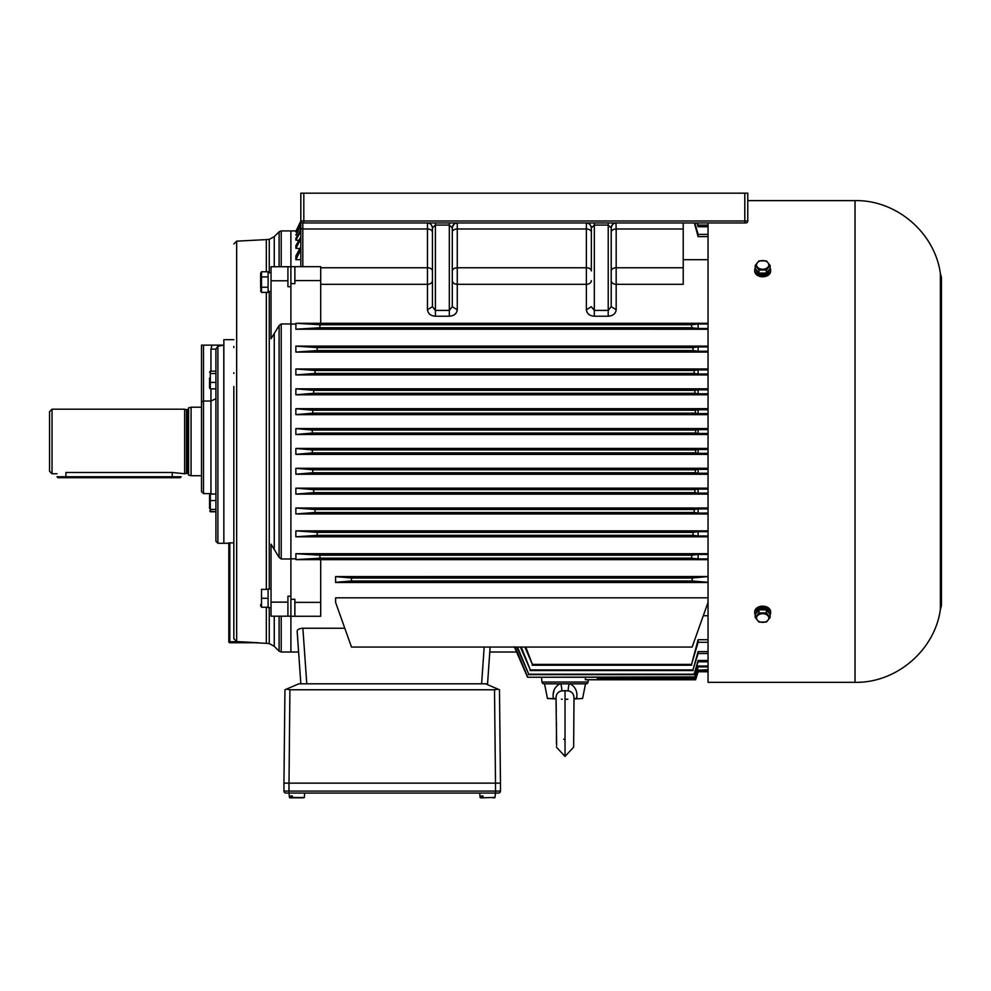 <?xml version="1.0" encoding="UTF-8"?>
<svg xmlns="http://www.w3.org/2000/svg" width="991" height="991" viewBox="0 0 991 991"><rect width="100%" height="100%" fill="white"/><g stroke="black" fill="none" stroke-linecap="round" stroke-linejoin="round"><path stroke-width="1.49" d="M483.038 797.47L482.939 795.946L481.539 795.946L481.911 797.829L480.499 797.829L495.005 797.47L495.5 793.06L285.928 793.06A1.982 1.982 0 0 1 283.946 791.078L283.946 783.138L495.5 783.138L283.946 783.138L284.937 689.773L283.946 783.138M500.467 783.138L500.467 791.078A1.982 1.982 0 0 1 498.485 793.06L495.5 793.06L495.5 783.138L500.467 783.138L495.5 783.138L494.509 689.773L498.015 689.141L499.476 689.773L500.467 783.138L499.476 689.773M284.937 689.773L286.399 689.141L289.905 689.773L288.914 793.06L495.389 793.06M500.467 791.078A1.982 1.982 0 0 1 498.485 793.06A1.982 1.982 0 0 0 500.467 791.078L283.946 791.078M286.399 689.141L298.848 683.815L485.565 683.815L498.015 689.141M289.905 689.773L494.509 689.773M708.045 615.733L703.3 615.733M708.045 559.667L320.7 559.667L320.7 616.278L290.896 616.278L290.896 230.915L290.896 266.666L320.7 266.666L320.7 323.289L295.962 323.289L320.118 324.763L319.721 327.748L295.863 329.223L295.962 323.289M281.209 616.191L271.038 616.191L290.896 616.191L281.209 616.191L281.209 652.028L290.896 652.028L290.896 616.278L290.896 652.028L298.613 652.028L297.771 640.112L300.83 683.815L297.164 631.304C297.201 629.57 299.109 628.542 302.887 628.232L306.776 683.815L481.614 683.815L484.178 647.061M344.781 628.232L302.887 628.232M490.124 647.061L487.56 683.815L490.124 647.061L489.777 652.028L516.571 652.028L527.546 677.249L694.852 676.915L698.11 666.026L708.045 666.026M708.045 597.821L335.59 597.821L335.59 602.367L351.483 647.061L692.152 647.061L708.045 602.367M708.045 582.497L335.59 582.497L335.59 576.576L351.483 578.026L351.483 580.999L335.59 582.299M708.045 576.539L335.59 576.576M320.7 284.33L427.468 284.33L427.468 309.787C428.038 313.726 430.689 315.869 435.408 316.228L449.319 316.228C454.064 315.856 456.715 313.713 457.26 309.787L457.26 284.33L586.375 284.33L586.375 309.787C586.945 313.726 589.595 315.869 594.327 316.228L608.226 316.228C612.983 315.856 615.634 313.713 616.179 309.787L611.212 306.677L611.212 270.964A4.967 3.196 0 0 1 616.179 267.768L683.22 267.768L683.22 228.995L616.179 228.995L615.968 222.963M708.045 323.277L320.7 323.277M708.045 259.692L683.22 259.692M300.83 259.692L295.863 259.692L300.83 249.571M299.852 248.58L295.863 248.258L300.83 239.029M298.873 240.417L295.863 240.119L300.83 231.275M297.659 235.288L295.863 234.991L300.83 226.394M296.866 232.154L295.863 231.869L300.83 223.421M296.086 230.928L300.83 220.981L300.83 266.666A1.982 1.276 180 0 1 300.83 266.492M708.045 329.235L295.863 329.223M295.863 324.082L290.896 324.082L290.896 558.85L295.863 558.85M708.045 553.696L295.863 553.696L319.721 555.195L320.118 558.168L295.962 559.642L295.863 553.709M708.045 454.386L295.863 454.386L295.863 448.428L708.045 448.428M708.045 474.243L295.863 474.243L295.863 468.285L312.698 469.771L312.809 472.757L295.863 474.231M708.045 468.285L295.863 468.285M708.045 494.113L295.863 494.113L295.863 488.154L708.045 488.154M708.045 513.97L295.863 513.97L295.863 508.011L314.927 509.51L315.175 512.483L295.863 513.957M708.045 508.011L295.863 508.011M708.045 536.812L295.863 536.812L295.863 530.854L317.033 532.353L317.343 535.326L295.863 536.8M708.045 530.854L295.863 530.854M708.045 434.516L295.863 434.516L312.276 433.03L312.314 430.044L295.863 428.558L708.045 428.558M708.045 414.647L295.863 414.647L295.863 408.688L708.045 408.688M708.045 394.79L295.863 394.79L295.863 388.831L708.045 388.831M708.045 374.92L295.863 374.92L295.863 368.962L708.045 368.962M708.045 352.078L295.863 352.078L295.863 346.119L708.045 346.119M697.045 222.963L698.11 226.728L698.11 225.13L708.045 225.13M698.11 226.728L708.045 226.728M694.381 222.963L698.11 236.614L698.11 234.409L708.045 234.409M698.11 236.614L708.045 236.614M698.11 554.44L691.73 555.195L691.532 558.168L698.11 558.924L698.11 554.44L708.045 554.44M698.11 558.924L708.045 558.924M698.11 531.684L693.143 532.353L692.969 535.326L698.11 535.995L698.11 531.684L708.045 531.684M698.11 535.995L708.045 535.995M698.11 508.928L694.233 509.51L694.109 512.483L698.11 513.065L698.11 508.928L708.045 508.928M698.11 513.065L708.045 513.065M698.11 489.133L694.939 489.641L694.852 492.614L698.11 493.134L698.11 489.133L708.045 489.133M698.11 493.134L708.045 493.134M698.11 469.325L695.397 469.771L695.348 472.757L698.11 473.215L698.11 469.325L708.045 469.325M698.11 473.215L708.045 473.215M698.11 449.48L695.62 449.914L695.608 452.887L698.11 453.321L698.11 449.48L708.045 449.48M698.11 453.321L708.045 453.321M708.045 328.492L698.11 328.492L698.11 324.007L708.045 324.007M708.045 351.248L698.11 351.248L698.11 346.937L708.045 346.937M708.045 374.003L698.11 374.003L698.11 369.878L708.045 369.878M708.045 393.799L698.11 393.799L698.11 389.81L708.045 389.81M708.045 413.619L698.11 413.619L698.11 409.729L708.045 409.729M698.11 429.623L695.608 430.044L695.62 433.03L698.11 433.451L698.11 429.623L708.045 429.623M698.11 433.451L708.045 433.451M708.045 642.304L698.11 642.304L698.11 639.715L708.045 639.715M708.045 653.503L698.11 653.503L698.11 651.607L708.045 651.607M708.045 661.802L698.11 661.802L698.11 660.489L708.045 660.489M708.045 666.906L698.11 666.906L698.11 666.026M708.045 670.201L698.11 670.201L708.045 669.693M708.045 671.749L698.11 671.749L695.62 679.764L698.11 671.588L708.045 671.588M697.466 222.963L698.11 225.13M694.852 222.963L698.11 234.409M698.11 328.492L691.73 327.748L691.532 324.763L320.118 324.763M698.11 324.007L691.532 324.763M698.11 351.248L693.143 350.591L692.969 347.606L317.343 347.606L295.863 346.132M698.11 346.937L692.969 347.606M698.11 374.003L694.233 373.434L694.109 370.461L315.175 370.461L295.863 368.974M698.11 369.878L694.109 370.461M698.11 393.799L694.939 393.303L694.852 390.318L313.763 390.318L295.863 388.844M698.11 389.81L694.852 390.318M698.11 413.619L695.397 413.16L695.348 410.187L312.809 410.187L295.863 408.713M698.11 409.729L695.348 410.187M698.11 642.304L691.532 664.404L698.11 639.715M698.11 653.503L692.969 669.916L698.11 651.607M698.11 661.802L694.109 674.19L698.11 660.489M698.11 666.906L694.852 676.915M698.11 670.201L695.348 678.748L698.11 669.693M698.11 671.588L695.62 679.764L586.709 679.764M295.863 434.516L295.863 428.57M695.397 413.16L312.698 413.16L295.863 414.634M312.698 413.16L312.809 410.187M694.939 393.303L313.59 393.303L295.863 394.777M313.59 393.303L313.763 390.318M694.233 373.434L314.927 373.434L295.863 374.908M314.927 373.434L315.175 370.461M693.143 350.591L317.033 350.591L295.863 352.065M317.033 350.591L317.343 347.606M295.863 259.357L295.863 256.025L300.83 246.759M295.863 248.258L295.863 245.78L300.83 236.948M295.863 240.119L295.863 238.373L300.83 229.825M295.863 234.991L300.83 225.453M295.863 231.869L300.83 222.963M295.863 494.1L313.763 492.614L313.59 489.641L295.863 488.167M295.863 454.361L312.314 452.887L312.276 449.914L295.863 448.44M683.22 222.963L683.22 228.995M683.22 267.768L683.22 284.33L616.179 284.33A4.967 3.704 0 0 1 611.212 280.626L611.212 306.677L608.226 310.418L594.327 310.418L594.327 225.081L591.342 227.93L591.342 232.191A4.967 3.196 180 0 0 586.375 228.995L457.26 228.995L457.26 222.963L454.559 222.963M745.789 222.963A1.982 1.982 0 0 0 747.771 220.981A1.982 1.982 0 0 1 745.789 222.963L302.812 222.963A1.982 1.982 0 0 1 300.83 220.981L300.83 193.171L747.771 193.171L747.771 220.981L300.83 220.981M457.26 309.787L452.292 306.677L452.292 280.626A4.967 3.704 0 0 0 457.26 284.33L457.26 228.995A4.967 3.196 0 0 0 452.292 232.191L452.292 227.93L449.319 225.081L435.408 225.081L435.408 222.963L434.169 222.963M432.212 222.963L427.728 222.963M427.678 222.963L427.468 222.963A4.967 4.967 0 0 1 427.493 222.963C430.466 223.285 432.113 224.932 432.435 227.93L432.435 306.677L435.408 310.418L449.319 310.418L452.292 306.677L452.292 227.93C453.098 224.561 454.758 222.901 457.247 222.963A4.967 4.967 0 0 1 457.26 222.963C454.25 223.26 452.59 224.92 452.292 227.93A4.967 4.967 0 0 1 456.826 222.987M450.025 222.963L449.319 222.963L449.319 316.228M616.179 309.787L616.179 228.995A4.967 3.196 0 0 0 611.212 232.191L611.212 227.93C612.017 224.561 613.664 222.901 616.167 222.963A4.967 4.967 0 0 0 616.154 222.963C613.156 223.26 611.509 224.92 611.212 227.93L608.226 225.081L594.327 225.081L594.327 222.963L593.076 222.963M591.119 222.963L586.647 222.963M615.919 222.963L613.479 222.963M608.945 222.963L608.226 222.963L608.226 316.228M611.212 227.93A4.967 4.967 0 0 1 615.733 222.987A4.967 4.967 0 0 0 611.212 227.93L611.212 306.677M452.292 306.677L452.292 270.964A4.967 3.196 0 0 1 457.26 267.768L586.375 267.768A4.967 3.196 180 0 1 591.342 270.964L591.342 227.93C591.032 224.932 589.372 223.285 586.375 222.963L586.375 284.33A4.967 3.704 180 0 0 591.342 280.626L591.342 280.626M586.375 309.787L591.342 306.677L594.327 310.418L594.327 316.228M427.468 309.787L432.435 306.677L432.435 227.93L435.408 225.081L435.408 316.228M290.896 599.295L294.872 599.295L294.872 616.278M294.872 266.666L294.872 280.564L320.7 280.564M290.896 283.649L294.872 283.649L294.872 280.564M294.872 602.367L320.7 602.367M295.962 559.642L320.7 559.642M588.295 679.764L588.059 682.031A1.982 1.982 0 0 1 586.077 683.815L543.972 683.815A1.982 1.982 0 0 1 541.99 682.031L541.495 677.249M585.532 677.249L585.309 679.69L585.532 677.249M585.309 679.69L695.608 679.69M596.954 677.249L597.796 678.946L596.83 677.249M597.796 678.946L695.397 678.946M597.796 678.748L695.348 678.748M515.023 647.061L527.683 676.915M514.292 646.789L527.546 677.249L694.939 677.249M517.525 647.061L528.723 674.19L694.109 674.19M516.769 647.061L528.723 674.19M521.254 647.061L530.334 669.916L692.969 669.916M520.399 647.061L530.334 669.916M525.8 647.061L532.39 664.404L691.532 664.404M524.908 647.061L532.39 664.404M528.55 674.648L694.233 674.648M530.098 670.548L693.143 670.548M532.093 665.196L691.73 665.196M691.532 558.168L320.118 558.168M691.73 555.195L319.721 555.195M691.73 327.748L319.721 327.748M693.143 532.353L317.033 532.353M692.969 535.326L317.343 535.326M694.233 509.51L314.927 509.51M694.109 512.483L315.175 512.483M694.939 489.641L313.59 489.641M694.852 492.614L313.763 492.614M695.397 469.771L312.698 469.771M695.348 472.757L312.809 472.757M695.62 449.914L312.276 449.914M695.608 452.887L312.314 452.887M695.608 430.044L312.314 430.044M695.62 433.03L312.276 433.03M487.56 683.815L485.565 683.815M708.045 576.576L692.152 578.026L351.483 578.026M692.152 578.026L692.152 580.999L351.483 580.999M708.045 582.299L692.152 580.999M569.268 683.802L570.098 683.815C575.523 686.837 577.716 691.73 576.688 698.519L574 698.506C574.099 694.245 572.166 691.693 568.215 690.851L561.835 690.851C557.883 691.693 555.951 694.245 556.038 698.506L556.038 698.135M561.439 699.126L562.207 699.2M565.019 739.137L563.668 739.236L565.019 739.137M556.409 747.152L565.031 756.418L573.64 747.152M565.031 690.454L565.031 756.418M556.285 710.894L556.05 698.952L547.466 698.506L544.53 683.815M554.204 689.761L553.263 693.985M547.466 698.506L553.362 698.506C552.321 691.73 554.514 686.837 559.952 683.815M576.688 698.506C584.479 698.506 584.479 698.506 576.688 698.506L576.849 695.88M566.072 699.349L567.855 699.2M569.726 691.334L570.494 691.681M568.215 690.851A7.94 2.007 104.7 0 1 569.23 683.939M561.835 690.851A7.94 2.007 75.3 0 0 560.819 683.939M556.038 698.506L553.362 698.506M770.131 268.09A7.94 5.624 180 0 1 770.614 270.035A7.94 5.624 180 0 1 762.674 275.659A7.94 5.624 180 0 1 754.733 270.035A7.94 5.624 180 0 1 755.216 268.09M754.733 270.035L754.733 271.162A7.94 5.624 0 0 0 762.674 276.774A7.94 5.624 0 0 0 770.614 271.162L770.614 270.035M756.418 269.998L756.418 270.035A6.256 4.422 0 0 0 762.674 274.457A6.256 4.422 0 0 0 768.929 270.035L768.929 269.998M758.945 270.01L758.945 273.095L755.216 268.524L755.216 265.452L758.945 260.881L766.402 260.881L770.131 265.452L766.402 270.01L758.945 270.01L755.216 265.452M758.945 273.095L766.402 273.095L770.131 268.524L770.131 265.452M766.402 273.095L766.402 270.01M762.674 269.242A6.132 4.336 0 0 0 768.595 266.034A6.132 4.336 0 0 0 765.733 261.153A6.132 4.336 0 0 0 756.752 263.792A6.132 4.336 0 0 0 762.674 269.242M755.216 614.841A7.94 5.624 0 0 1 754.733 612.896A7.94 5.624 0 0 1 762.674 607.285A7.94 5.624 0 0 1 770.614 612.896A7.94 5.624 0 0 1 770.131 614.841M770.614 612.896L770.614 611.781A7.94 5.624 180 0 0 762.674 606.158A7.94 5.624 180 0 0 754.733 611.781L754.733 612.896M768.929 612.933L768.929 612.896A6.256 4.422 180 0 0 762.847 608.486L762.847 609.849M762.129 609.849L761.794 608.524A6.256 4.422 180 0 0 756.418 612.896L756.418 612.933M763.194 609.849L762.847 608.486M770.131 617.492L770.131 614.408L766.402 609.849L758.945 609.849L755.216 614.408L755.216 617.492L758.945 612.921L766.402 612.921L770.131 617.492L766.402 622.051L758.945 622.051L755.216 617.492M758.945 609.849L758.945 612.921M766.402 609.849L766.402 612.921M762.674 622.36A6.132 4.336 180 0 0 768.595 616.91A6.132 4.336 180 0 0 759.602 614.271A6.132 4.336 180 0 0 756.752 619.152A6.132 4.336 180 0 0 762.674 622.36M708.045 222.963L708.045 682.328L855.035 682.328L855.035 200.616C896.322 199.786 934.748 232.612 940.385 273.516L940.385 609.428C934.748 650.331 896.322 683.146 855.035 682.328M747.771 200.616L855.035 200.616M758.511 606.987L766.836 607M758.511 275.944L766.836 275.944M940.682 274.408L940.682 608.524L941.45 605.352L941.45 277.591L940.385 273.516M291.218 797.829L301.103 797.829L292.618 797.829L292.246 795.946L290.834 795.946L291.218 797.829L289.806 797.829L303.915 797.829L292.618 797.829M302.503 797.829L303.915 797.829L302.503 797.829M292.246 795.946L290.834 795.946M483.311 797.829L481.911 797.829M493.196 797.829L494.608 797.829M482.939 795.946L481.539 795.946M209.559 508.482L209.559 495.054L209.559 508.482M209.77 511.145L215.914 511.777L210.315 511.79L210.315 494.063L209.559 495.054M271.038 272.76L268.103 272.76L268.103 291.391L271.038 291.391M260.658 288.331L260.658 273.231L260.658 288.331M261.5 276.91L268.103 276.91L268.103 271.757L261.5 271.757L261.5 292.395L260.707 289.818M260.992 275.82L260.707 274.334M260.658 290.92L261.5 292.395L268.103 292.395L268.103 287.241L261.5 287.241M271.038 588.988L268.103 589.026L268.103 607.607L271.038 607.607M260.658 605.959L260.658 604.56M261.5 607.235L268.103 607.235L268.103 589.36L261.5 589.36L261.5 607.235L260.844 604.56M268.103 598.304L261.5 598.304M201.507 401.974L203.502 401.021L203.502 493.617L201.507 491.623L201.507 345.128L201.507 487.163M217.896 345.128L207.961 345.128L217.896 345.128M217.896 346.28L217.896 543.279L215.914 541.284L215.914 349.117L210.947 349.117L212.012 345.128L223.78 345.128L217.896 346.28L215.914 349.117M233.839 339.665L223.855 339.665L223.855 543.279L223.78 345.128M212.012 345.128L201.507 345.128L203.502 345.128L203.502 401.021L210.947 401.021L215.914 398.716L215.914 393.328M209.559 377.98L209.559 387.89L209.559 377.98M215.914 371.154L210.315 371.154L210.315 388.881L209.559 387.89M210.315 371.154L209.559 372.158M215.914 382.39L210.315 382.39M215.914 388.881L210.315 388.881M215.914 373.533L210.315 373.533M215.914 509.411L210.315 509.411M215.914 500.542L210.315 500.542M215.914 494.063L210.315 494.063M52.028 473.748L49.55 471.27L49.55 411.674L52.028 409.196L52.028 473.748L56.995 473.748M191.077 475.73L188.6 475.073L188.6 407.871L191.077 407.202L191.077 475.73L201.507 475.73M186.481 473.252L186.481 409.692L187.609 409.692L187.609 473.252L184.623 473.748L184.623 409.196L52.028 409.196M65.939 477.724L65.939 476.733L181.155 476.733L180.151 477.724L57.998 477.724L56.995 476.733L65.939 476.733L65.939 472.484C54.406 473.859 54.406 473.859 65.939 472.484L172.211 472.484L184.623 473.748M254.885 642.738L266.331 643.332L266.331 607.235M266.331 589.36L266.331 292.395M266.331 643.332L269.267 643.605L269.267 607.607M269.267 589.001L269.267 291.391M269.267 272.76L269.267 239.339L274.247 236.638L279.103 231.783L281.209 230.915L295.863 230.915M290.896 323.97L281.209 323.97L279.103 325.543L271.038 338.749L271.038 266.74L287.923 266.74L287.923 280.787L271.038 280.787M258.255 642.738L229.813 642.738L258.255 642.738C253.869 642.738 253.869 642.738 258.255 642.738C253.869 642.738 253.869 642.738 258.255 642.738L236.663 641.549L233.839 638.737L233.839 386.502M240.169 641.734L229.813 641.734L229.813 642.738A0.991 0.991 180 0 1 228.822 641.734L228.822 542.919L233.839 542.833M233.839 496.429L233.839 509.51M233.839 471.58L233.839 485.924M233.839 450.855L233.839 461.063M271.038 616.191L271.038 602.144L287.923 602.144L287.923 616.191M271.038 602.144L271.038 544.183L279.103 557.4L281.209 558.974L290.896 558.974M233.839 421.869L233.839 432.088M233.839 398.84L233.839 411.364M266.331 271.757L266.331 239.611L269.267 239.339M233.839 638.737L233.839 588.728M233.839 539.302L233.839 528.376M233.839 527.212L233.839 510.229M233.839 372.703L233.839 373.434M233.839 346.454L233.839 347.606M233.839 399.262L233.839 397.019M233.839 436.213L233.839 432.039M229.813 642.738A0.991 0.991 180 0 1 228.822 641.734L228.822 543.279L217.896 543.279M287.923 602.144L287.923 596.223L290.896 596.223M287.923 280.787L287.923 286.721L290.896 286.721M287.923 266.74L290.896 266.74M320.7 267.768L427.468 267.768L427.468 284.33A4.967 3.704 180 0 0 432.435 280.626L432.435 280.626M432.435 227.93C431.841 224.709 430.193 223.062 427.48 222.963L427.468 267.768A4.967 3.196 180 0 1 432.435 270.964M432.435 232.191A4.967 3.196 180 0 0 427.468 228.995L302.812 228.995L302.812 266.666M302.812 222.963L302.812 228.995A1.982 1.276 180 0 1 300.83 227.719M588.059 682.031L541.99 682.031M744.798 222.963L744.798 193.171M303.816 222.963L303.816 193.171M289.025 793.06L289.409 797.47L290.933 797.47M292.333 797.47L304.311 797.47L304.695 793.06M480.102 797.47L479.718 793.06L480.102 797.47L481.626 797.47M213.003 494.063L210.947 493.617L210.947 388.881M210.947 371.154L210.947 349.117M172.211 477.724L172.211 472.484M274.247 266.74L274.247 236.638M274.247 548.37L274.247 334.574M236.663 641.549L236.663 241.16L233.839 243.984M281.209 266.74L281.209 230.915M279.103 266.74L279.103 231.783M281.209 558.974L281.209 323.97M279.103 557.4L279.103 325.543M281.209 652.028L279.103 651.161L279.103 616.191M279.103 651.161L274.247 646.305L274.247 616.191M228.822 641.734L229.813 641.734L229.813 542.833M586.387 222.963C589.1 223.062 590.747 224.709 591.342 227.93M556.409 722.117L556.447 743.832M556.038 698.432L556.645 745.703M585.52 683.815L582.584 698.506L573.987 698.952L573.64 747.276L574.012 698.42M940.682 608.524L940.385 609.428M941.45 605.352L941.45 277.591M260.658 273.231L261.5 271.757M210.947 493.617L203.502 493.617M201.507 407.202L191.077 407.202M186.481 409.692L184.623 409.196M187.609 473.252L188.6 474.243M187.609 409.692L188.6 408.688M236.663 241.16L266.331 239.611M274.247 646.305L269.267 643.605"/></g></svg>
